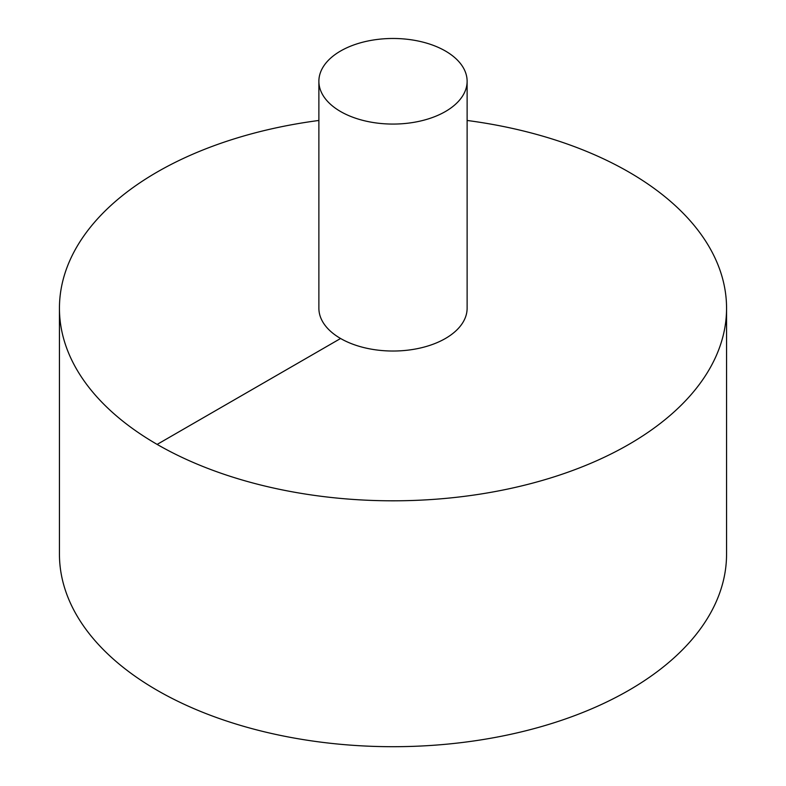 <?xml version="1.0" encoding="UTF-8"?>
<svg xmlns="http://www.w3.org/2000/svg" width="786" height="786" viewBox="0 0 786 786"><rect width="100%" height="100%" fill="white"/><g stroke="black" fill="none" stroke-linecap="round" stroke-linejoin="round"><path stroke-width="1.18" d="M318.88 120.464A333.559 192.58 0 0 0 157.141 172.055A333.559 192.58 0 0 0 59.441 308.23L59.441 554.12A333.559 192.58 0 0 0 393 746.7A333.559 192.58 0 0 0 726.559 554.12L726.559 308.23A333.559 192.58 0 0 0 467.12 120.464M59.441 308.23A333.559 192.58 0 0 0 393 500.81A333.559 192.58 0 0 0 726.559 308.23M318.88 81.272L318.88 308.23A74.12 42.798 0 0 0 393 351.028A74.12 42.798 0 0 0 467.12 308.23L467.12 81.272A74.12 42.798 0 0 0 421.365 41.737A74.12 42.798 0 0 0 340.584 51.011A74.12 42.798 0 0 0 318.88 81.272A74.12 42.798 0 0 0 393 124.07A74.12 42.798 0 0 0 467.12 81.272M157.141 444.404L340.584 338.491"/></g></svg>

